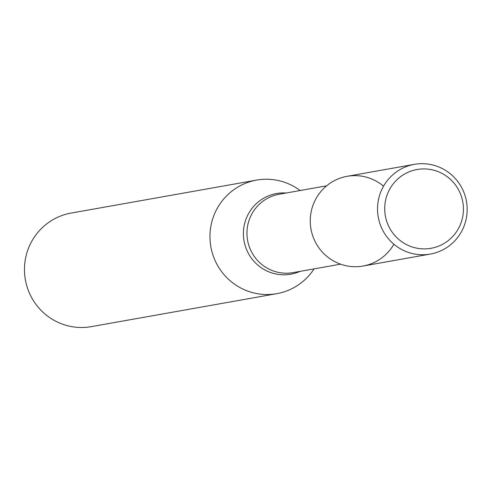 <?xml version="1.0" encoding="UTF-8"?>
<svg xmlns="http://www.w3.org/2000/svg" width="491" height="491" viewBox="0 0 491 491"><rect width="100%" height="100%" fill="white"/><g stroke="black" fill="none" stroke-linecap="round" stroke-linejoin="round"><path stroke-width="0.74" d="M383.551 186.169A45.565 44.798 79.9 0 0 334.868 180.406A45.565 44.798 79.9 0 0 310.324 223.331A45.565 44.798 79.9 0 0 344.608 265.385A45.565 44.798 79.9 0 0 393.874 244.217M300.142 190.52A57.674 56.711 79.9 0 0 256.603 180.105A57.674 56.711 79.9 0 0 210.038 239.614A57.674 56.711 79.9 0 0 276.789 293.667A57.674 56.711 79.9 0 0 314.074 268.884M256.603 180.105L71.115 213.076A57.674 56.711 79.9 0 0 24.55 272.591A57.674 56.711 79.9 0 0 91.301 326.644L276.789 293.667M384.76 210.805A40.01 39.341 79.9 0 0 445.533 242.554A40.01 39.341 79.9 0 0 441.906 173.366A40.01 39.341 79.9 0 0 384.76 210.805M377.585 211.369A45.565 44.798 79.9 0 0 430.319 254.074A45.565 44.798 79.9 0 0 466.45 201.371A45.565 44.798 79.9 0 0 414.367 164.356A45.565 44.798 79.9 0 0 377.585 211.369M414.367 164.356L347.106 176.312A45.565 44.798 79.9 0 0 310.324 223.331A45.565 44.798 79.9 0 0 363.058 266.03L430.319 254.074M326.638 185.813L279.127 194.258A39.796 39.127 79.9 0 0 247.004 235.318A39.796 39.127 79.9 0 0 293.059 272.615L340.57 264.17M286.136 193.012A40.962 40.274 79.9 0 0 243.456 235.803A40.962 40.274 79.9 0 0 300.069 271.37"/></g></svg>
